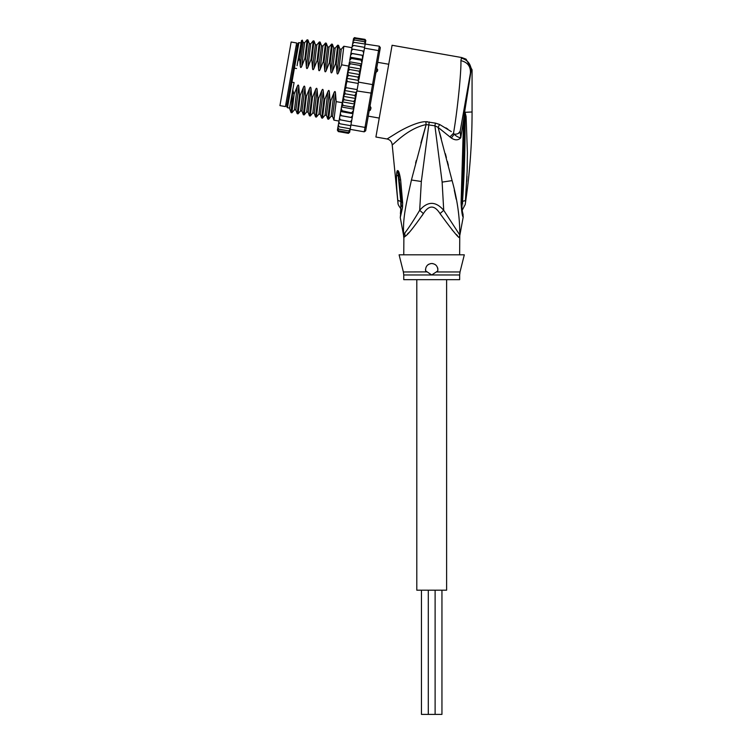 <?xml version="1.0" encoding="UTF-8"?>
<svg xmlns="http://www.w3.org/2000/svg" width="752" height="752" viewBox="0 0 752 752"><rect width="100%" height="100%" fill="white"/><g stroke="black" fill="none" stroke-linecap="round" stroke-linejoin="round"><path stroke-width="1.13" d="M441.95 590.188L441.95 714.4L421.458 714.4L421.458 590.188M446.613 279.659L446.613 590.188L416.796 590.188L416.796 279.659M291.146 42.009L296.645 42.977L285.431 106.587L279.932 105.609L291.146 42.009M376.338 67.708L377.701 69.729L377.448 71.13L375.417 72.897M369.693 105.412L370.99 107.762L370.745 109.162L368.771 110.6M369.862 110.516L370.388 110.102M377.701 69.729L377.448 71.13M370.99 107.762L370.745 109.162M456.182 199.252L454.283 190.181M451.313 131.581L439.619 124.475L435.427 123.121L439.619 124.475L438.096 127.361L451.322 138.02C455.054 140.483 458.203 140.417 460.75 137.813L463.58 119.737L462.123 168.269L463.345 167.818L464.877 112.17L464.322 113.937L471.203 69.945C470.649 63.723 467.387 59.803 461.418 58.177L460.901 60.63C461.446 70.697 457.442 110.835 453.512 133.245L449.987 136.864M426.459 121.692L427.465 121.721M470.367 73.423L471.203 69.945L472.068 69.795L466.071 59.164L461.803 57.566L392.083 45.27L375.906 137.014L387.073 138.988C390.1 139.74 391.811 141.677 392.196 144.779C392.619 145.719 407.076 128.47 426.14 124.588L434.9 125.8L438.096 127.361L452.102 180.612C457.319 199.44 459.867 217.563 459.763 234.991L443.718 210.297L442.129 182.106L452.102 180.612M445.908 127.868L447.825 129.109M439.478 132.145L441.302 138.659M445.363 153.681L446.378 157.572M447.365 161.37L448.371 165.327M461.888 202.335L461.079 202.955C461.643 211.838 462.358 216.548 463.204 217.065C462.273 216.153 461.568 211.453 461.079 202.955L462.123 168.269M464.548 119.906L463.58 119.737L464.322 113.937M460.807 127.614L460.177 131.186C459.585 133.254 457.601 134.26 454.217 134.194C456.154 136.206 458.335 137.409 460.75 137.813L460.177 131.186L470.404 73.226C470.837 66.486 467.669 62.284 460.901 60.63M451.322 138.02L454.217 134.194L453.512 133.245M442.129 182.106L434.9 125.8L435.427 123.121L425.811 121.711C418.61 121.42 404.51 128.141 396.746 132.982L387.073 138.988M466.071 59.164L461.803 57.566L461.418 58.177M425.811 121.711L426.14 124.588L420.894 143.04M426.14 124.588L411.438 180.01C406.306 203.397 402.668 217.507 403.645 234.991A12.417 12.361 90 0 1 403.88 237.425L405.375 236.184C407.96 234.596 413.967 227.066 423.385 213.596L419.682 210.297L421.336 181.495L429.213 121.946M405.084 236.476L404.745 233.073C408.496 228.288 413.478 220.693 419.682 210.297C427.681 201.066 435.69 201.066 443.718 210.297L440.023 213.596C434.477 204.92 428.931 204.92 423.385 213.596L422.107 215.636M459.651 254.825L459.763 234.991A12.417 12.361 -90 0 0 459.519 237.425L458.823 236.946M457.517 235.677L456.304 234.436M454.293 232.302L452.065 229.839M459.651 237.425L459.519 237.425C459.209 238.882 452.704 230.939 440.023 213.596M407.236 234.295L408.618 232.829M416.288 160.42L415.602 163.099M400.854 201.442C400.882 210.598 400.863 210.607 400.797 201.47L397.799 200.305C398.099 204.187 398.09 204.196 397.77 200.323C398.09 204.196 398.099 204.187 397.799 200.305L397.799 200.305C396.887 190.999 396.285 183.958 396.53 175.103C396.699 172.067 397.075 170.563 397.667 170.582L398.043 170.751C398.833 171.249 399.697 174.257 400.637 179.775L402.649 202.899L402.527 207.561L400.271 217.516L403.514 234.991L404.745 233.073M401.098 209.018L400.741 208.539C398.757 205.926 397.846 204.14 398.005 203.2L392.196 144.779M436.273 271.97L431.704 274.978L425.585 270.805C425.425 266.462 427.465 264.037 431.704 263.51C435.887 263.943 437.927 266.377 437.824 270.805L436.273 271.97L460.017 271.97L464.313 254.825L399.096 254.825L403.382 271.97L427.023 271.895M433.161 263.689A6.213 6.213 0 0 0 431.704 263.51L430.238 263.689M434.6 264.234A6.213 6.213 0 0 1 435.84 265.099M437.561 267.656A6.213 6.213 0 0 1 437.89 269.197M425.5 269.93A6.213 6.213 0 0 1 425.51 269.282M427.521 265.136A6.213 6.213 0 0 1 428.781 264.243M428.602 272.92L431.704 274.978L403.758 274.978L403.758 279.659L459.651 279.659L459.651 274.978L431.704 274.978M402.64 202.805A9.315 1.589 176.1 0 1 401.286 202.081L401.286 202.175A9.315 1.589 176.1 0 1 401.286 202.128M402.649 202.899A9.315 1.589 176.1 0 1 401.286 202.175L400.421 213.681M402.527 207.561L401.54 205.136M401.408 201.893L400.797 201.47L397.855 171.719L399.838 184.691L401.286 202.081M397.799 200.305L401.399 201.799M396.53 175.103L398.316 176.194L397.667 170.582M398.043 170.751L399.274 180.095L400.637 179.775M464.933 111.822L466.099 116.494L467.396 152.628L467.133 171.268L465.422 200.577C465.103 205.813 465.103 205.813 465.422 200.577L462.555 201.339C462.706 210.927 462.706 210.936 462.555 201.339C464.416 173.486 465.253 145.315 465.074 116.823L464.905 112.142L465.074 116.823L466.099 116.494M465.413 200.596L465.356 201.254M467.265 166.032L467.152 170.723M466.983 176.278L466.766 181.335M464.849 112.236L463.758 110.901L461.916 121.326M471.194 69.457L470.855 67.201M460.177 131.215L458.353 133.461M459.895 234.991L463.204 217.065L462.95 213.906M463.11 214.527L462.969 213.982C462.151 211.284 461.803 207.449 461.925 202.467L463.345 167.818M363.921 51.315L362.727 50.91L363.658 52.8L363.301 54.821L364.476 48.137L378.547 50.619L379.328 46.201L380.333 47.639L365.66 130.82L364.222 131.826L350.159 129.344L356.448 93.68L353.008 113.185L342.085 110.76L341.258 108.269L348.514 67.163L349.37 69.457L347.621 72.436L359.776 74.58L358.102 77.127L358.488 82.118L372.55 84.6L364.222 131.826M379.328 46.201L354.145 42.356L352.81 42.751L352.641 43.748L354.145 42.356M364.476 48.137L365.152 44.293M366.374 126.787L365.002 127.417L350.94 124.935M353.722 109.143L341.493 106.981L342.442 101.595L344.031 99.734L343.401 96.331L345.074 93.784L344.632 90.503L356.401 92.571L356.786 91.763L357.162 89.62L346.155 87.674C345.45 88.087 346.681 81.037 347.245 81.517L346.775 78.34L358.544 80.417M356.927 90.954L372.287 93.267M357.162 89.62L358.488 82.118M379.619 51.681L378.547 50.619L372.55 84.6L373.706 85.192M363.301 54.821L362.502 59.37L362.408 55.498M358.967 79.392L362.408 59.878L358.29 81.244M358.253 83.453L347.245 81.517M344.632 90.503L346.155 87.674M356.448 91.706L356.448 93.68M361.956 55.272L352.171 53.542L350.62 55.216L350.958 53.289L352.171 53.542L350.958 53.289L350.178 57.725L351.316 58.43L349.689 60.489L350.263 57.208L362.502 59.37L361.101 60.151L361.919 62.642M353.553 38.549L354.982 37.6L353.553 38.549L353.243 40.345M354.841 38.408L353.365 39.621L354.841 38.408L364.626 40.129L365.594 41.783L365.256 43.719L365.425 42.751L364.344 41.727L365.303 43.475M354.559 39.997L353.064 41.313L354.559 39.997L364.344 41.727M353.6 45.44L352.312 45.618L352.086 46.878L353.6 45.44L364.607 47.376M352.942 49.19L351.682 49.153L351.419 50.647L352.942 49.19L362.727 50.91M350.366 63.76L349.351 62.416L348.627 66.486L350.366 63.76L360.161 65.49L360.866 68.639M354.248 37.685L364.767 39.33L365.763 40.852L365.406 42.873M353.064 41.313L352.199 46.239M349.652 132.22L348.195 133.311L349.624 132.371L350.159 129.344L349.812 131.29L348.336 132.512L338.55 130.782L337.582 129.137L337.394 130.209L338.409 131.591L337.394 130.209L337.78 128.037M349.943 130.575L349.624 132.371L348.195 133.311L338.409 131.591L337.422 130.068M338.55 130.782L337.582 129.137L337.977 126.919M350.112 129.598L348.618 130.914L338.832 129.194L337.751 128.169L339.312 119.314M338.832 129.194L337.883 127.436M338.137 126.007L338.306 125.011L339.246 126.834L338.137 126.007M338.644 123.131L338.861 121.88L339.791 123.751L338.644 123.131M350.244 121.73L351.494 121.758L351.757 120.264L350.244 121.73L339.265 119.596L341.258 108.269M340.459 120L339.528 118.111M340.318 113.618L341.22 115.648L339.998 115.46L341.22 115.648L340.336 113.543M340.778 111.033L342.085 110.76M341.605 106.342L343.025 105.421L342.32 102.272M346.775 78.34L348.317 75.407L347.621 72.436M348.514 133.33L338.24 131.544M340.684 111.55L352.914 113.702L352.227 117.622L341.051 115.611M341.22 115.648L339.998 115.46M353.534 38.69L353.177 40.721M364.767 39.33L365.792 40.702L365.077 39.414M365.792 40.307L365.472 42.497M364.626 40.129L365.594 41.783M351.757 120.264L352.115 118.252M349.812 131.29L348.336 132.512M348.627 66.486L348.514 67.163L348.702 66.073L341.605 64.822L338.475 72.643C337.686 74.486 337.178 74.392 336.952 72.38L336.266 63.882L335.486 63.741L332.356 71.562C331.576 73.405 331.059 73.32 330.833 71.299L330.156 62.801L329.376 62.66L326.246 70.491C325.456 72.333 324.949 72.239 324.714 70.218L324.037 61.72L323.257 61.579L320.126 69.41C319.309 71.243 318.801 71.149 318.604 69.137L317.917 60.639L317.147 60.508L314.007 68.329C313.227 70.171 312.71 70.086 312.484 68.065L311.807 59.568L311.027 59.427L307.897 67.257C307.107 69.09 306.6 69.005 306.365 66.984L305.688 58.487L304.908 58.346L301.778 66.176C300.979 68.028 300.471 67.934 300.255 65.903L299.7 58.487L302.257 40.119L301.467 40.674L297.059 65.687M348.702 66.073L349.351 62.416M350.62 55.216L350.263 57.208M351.635 49.444L350.958 53.289M352.086 46.878L351.682 49.153M353.365 39.621L352.979 41.839M352.566 115.695L351.005 117.368L352.105 117.585M348.618 130.914L349.99 130.322M350.263 128.771L339.246 126.834M350.799 125.697L339.791 123.751M339.989 115.517L352.218 117.669M353.496 110.431L351.87 112.48M354.549 104.425L352.81 107.151L353.835 108.504M352.81 107.151L343.025 105.421M342.386 101.877L354.624 104.03M343.401 96.331L355.564 98.474L353.816 101.454L354.671 103.748M353.816 101.454L344.031 99.734M356.401 92.571L354.859 95.504L355.564 98.474M354.859 95.504L345.074 93.784M350.968 53.242L363.197 55.394M361.58 64.569L360.161 65.49M360.744 69.316L359.155 71.177L359.776 74.58M361.101 60.151L351.316 58.43M349.464 61.767L361.693 63.929M348.561 66.881L360.791 69.043M359.155 71.177L349.37 69.457M358.102 77.127L348.317 75.407M301.778 66.176L304.588 42.779L307.136 39.781L304.908 58.346M305.688 58.487L307.944 39.959L307.136 39.781M311.807 59.568L314.026 40.993L313.246 40.862L311.027 59.427M321.499 45.75L322.937 46.013L325.484 43.014L323.257 61.579M324.037 61.72L326.293 43.202L325.484 43.014M332.356 71.562L335.166 48.175L337.714 45.167L335.486 63.741M336.266 63.882L338.532 45.355L337.714 45.167M314.007 68.329L316.818 44.932L319.365 41.933L317.147 60.508M317.917 60.639L320.183 42.121L319.365 41.933M330.156 62.801L332.375 44.227L331.594 44.095L329.376 62.66M326.246 70.491L329.047 47.094L331.594 44.095M338.475 72.643L341.286 49.247L343.833 46.248L341.605 64.822M297.266 86.377C298.074 84.525 298.582 84.609 298.788 86.649L295.884 110.018L294.455 109.773L291.908 112.772L294.135 94.197L297.266 86.377L294.464 109.754M304.193 114.896L306.365 96.359L309.495 88.529L306.684 111.926L304.193 114.896M307.944 39.959L309.279 43.607L306.365 66.984M304.588 42.779L303.159 42.526L300.255 65.903M298.074 113.815L300.245 95.278L303.376 87.458L300.584 110.835L298.074 113.815M314.063 41.04L315.389 44.688L312.484 68.065M294.135 94.197L291.353 108.767L291.09 112.584L291.908 112.772M306.365 96.359L305.585 96.218L303.329 114.746L304.137 114.924M300.245 95.278L299.475 95.147L297.209 113.665L298.027 113.853M312.484 97.44L311.704 97.299L309.439 115.827L310.256 116.005L312.484 97.44L315.614 89.61C316.423 87.758 316.93 87.852 317.137 89.883L317.823 98.38L315.558 116.898L316.376 117.086L318.594 98.512L317.823 98.38M324.714 99.593L323.933 99.461L321.677 117.979L322.486 118.167L324.714 99.593L327.844 91.772C328.652 89.92 329.16 90.005 329.367 92.035L330.053 100.533L327.787 119.06L328.605 119.239L330.824 100.674L330.053 100.533M327.844 91.772L325.033 115.159L322.486 118.167M330.824 100.674L333.963 92.844L331.153 116.24L328.605 119.239M342.245 102.686L336.163 101.614L333.907 120.132L339.002 121.072M289.764 108.946L289.868 106.493L289.764 108.946L291.099 112.584M301.063 42.967L298.92 42.591L287.443 107.724L289.576 108.1L292.876 89.413L291.353 108.767M295.884 110.018L297.209 113.665M298.788 86.649L299.475 95.147M303.376 87.458C304.193 85.606 304.701 85.69 304.908 87.721L301.994 111.099L303.329 114.746M304.908 87.721L305.585 96.218M313.199 40.89L310.698 43.86L307.897 67.257M309.495 88.529C310.303 86.677 310.811 86.771 311.018 88.802L308.123 112.198L306.684 111.926M311.018 88.802L311.704 97.299M291.945 82.175L294.088 82.551L292.876 89.413M299.7 58.487L297.839 61.26M294.417 68.141L296.561 68.517M292.97 90.55L293.929 94.169M318.594 98.512L321.724 90.691C322.533 88.839 323.04 88.924 323.257 90.954L323.933 99.461M333.963 92.844C334.772 90.992 335.279 91.086 335.486 93.116L336.163 101.614M317.137 89.883L314.233 113.261L315.558 116.898M323.257 90.954L320.343 114.332L321.677 117.979M329.367 92.035L326.471 115.432L325.043 115.15M322.937 46.013L320.126 69.41M335.486 93.116L332.581 116.494L333.907 120.132M327.618 46.831L324.714 70.218M333.738 47.902L330.833 71.299M339.848 48.983L336.952 72.38M315.614 89.61L312.804 113.007L314.233 113.261M321.724 90.691L318.923 114.088L320.352 114.332M331.153 116.24L332.581 116.494M320.183 42.121L321.508 45.769L318.604 69.137M287.443 107.724L286.681 106.643L297.848 43.343L298.92 42.591M421.336 181.495L411.438 180.01M403.88 237.425L403.758 254.825M464.952 112.302L472.068 111.982L472.068 69.795M461.672 201.762L462.555 201.339M428.292 590.188L428.292 714.4M435.117 590.188L435.117 714.4M296.194 45.571L297.416 45.787M285.892 103.983L287.114 104.199M388.737 64.258L377.739 62.322M379.243 118.083L368.254 116.146M403.758 237.425L403.514 234.991M459.651 274.978L460.017 271.97M403.382 271.97L403.758 274.978M401.117 209.047L400.28 217.516M399.838 184.691L401.418 201.715M462.085 210.438L465.197 204.582C469.774 173.881 472.068 143.012 472.068 111.982M462.63 212.459L462.8 213.248M463.364 167.875L463.674 155.232M343.833 46.248L351.945 47.677M303.159 42.526L302.285 40.138M309.448 115.827L308.113 112.18M310.698 43.86L309.279 43.607M316.818 44.941L315.389 44.688M302.003 111.099L300.574 110.845M327.797 119.06L326.462 115.413M329.047 47.094L327.628 46.84L326.293 43.202M335.166 48.175L333.738 47.921L332.412 44.274M341.286 49.256L339.857 49.002L338.532 45.355M310.313 115.977L312.804 113.007M316.423 117.049L318.923 114.088"/></g></svg>
